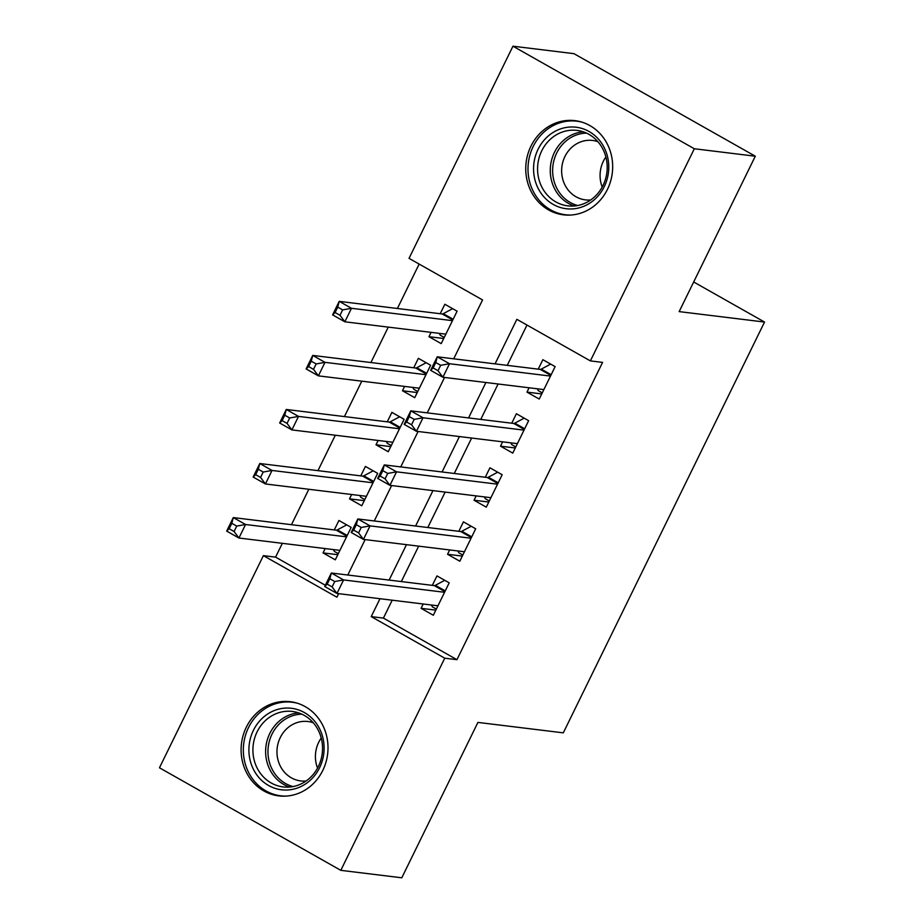 <?xml version="1.0" encoding="UTF-8"?>
<svg xmlns="http://www.w3.org/2000/svg" width="924" height="924" viewBox="0 0 924 924"><rect width="100%" height="100%" fill="white"/><g stroke="black" fill="none" stroke-linecap="round" stroke-linejoin="round"><path stroke-width="1.39" d="M607.449 189.362A47.436 43.393 97 0 1 563.455 214.83A47.436 43.393 97 0 1 530.977 146.119A47.436 43.393 97 0 1 574.971 120.651A47.436 43.393 97 0 1 607.449 189.362M322.788 770.42A47.436 43.393 97 0 1 278.794 795.887A47.436 43.393 97 0 1 246.327 727.176A47.436 43.393 97 0 1 290.321 701.709A47.436 43.393 97 0 1 322.788 770.42M453.707 358.812L482.547 299.93L409.032 258.35L512.959 46.2L573.943 53.661L755.301 156.214L679.163 311.607L764.541 322.049L563.293 732.847L477.927 722.406L401.79 877.8L340.806 870.339L159.459 767.786L263.386 555.636L336.913 597.216L338.658 593.658M282.351 543.324L275.583 557.126L263.386 555.636M419.149 264.079L397.401 308.489M388.265 327.119L370.917 362.531M361.781 381.173L344.433 416.585M335.308 435.227L317.96 470.639M308.824 489.27L291.476 524.693M529.106 387.791L526.98 392.123L539.235 399.053L555.128 366.62L542.873 359.69L538.242 369.15M502.633 441.845L500.508 446.177L512.762 453.107L528.644 420.674L516.389 413.744L511.757 423.204M476.149 495.888L474.024 500.231L486.278 507.161L502.171 474.728L489.916 467.798L485.285 477.258M449.676 549.942L447.551 554.284L459.806 561.214L475.687 528.782L463.432 521.852L458.801 531.312M337.803 554.712L323.042 552.899L325.156 548.567M323.042 552.899L335.285 559.828L351.178 527.396L338.923 520.466L334.292 529.926M364.275 500.658L349.515 498.844L351.64 494.513M349.515 498.844L361.769 505.774L377.662 473.342L365.407 466.424L360.776 475.872M390.76 446.604L375.999 444.802L378.124 440.459M375.999 444.802L388.253 451.721L404.135 419.3L391.88 412.37L387.248 421.829M417.244 392.55L402.471 390.748L404.597 386.405M402.471 390.748L414.726 397.678L430.619 365.246L418.364 358.316L413.733 367.775M275.583 557.126L325.329 585.262M431.081 332.363L428.955 336.694L441.21 343.624L457.103 311.192L444.848 304.262L440.205 313.721M392.192 600.207L383.414 618.11L456.941 659.678L602.575 362.393L590.378 360.903L516.863 319.323L495.045 363.871M526.98 325.052L507.241 365.361M498.105 383.991L480.757 419.415M471.633 438.045L454.273 473.469M445.149 492.099L427.8 527.512M418.664 546.153L401.316 581.566M423.192 603.996L421.067 608.327L433.321 615.257L449.203 582.825L436.96 575.906L432.317 585.366M764.541 322.049L693.681 281.982M755.301 156.214L694.317 148.752L590.378 360.903M512.959 46.2L694.317 148.752M456.941 659.678L444.744 658.188L340.806 870.339M379.995 598.706L371.217 616.608L444.744 658.188M485.909 382.501L468.56 417.925M459.436 436.555L442.076 471.968M432.952 490.609L415.604 526.022M406.468 544.663L389.119 580.076M347.782 575.017L365.13 539.604M374.266 520.963L391.614 485.55M400.739 466.92L418.098 431.496M427.223 412.866L444.571 377.442M383.414 618.11L371.217 616.608M435.828 610.14L421.067 608.327M443.716 338.496L428.955 336.694M462.312 556.086L447.551 554.284M488.784 502.032L474.024 500.231M515.269 447.978L500.508 446.177M541.753 393.936L526.98 392.123M431.358 605.001L432.397 606.849L436.347 609.089M334.754 581.519L329.856 578.747L327.2 584.153L332.109 586.925L334.754 581.519L343.589 579.937L336.971 593.451L324.717 586.521L331.335 573.007L343.589 579.937L444.571 592.284M437.953 605.798L336.971 593.451L332.109 586.925M329.856 578.747L331.335 573.007L434.268 585.597A6.087 2.298 119.5 0 0 435.377 585.319L444.744 580.307M327.2 584.153L324.717 586.521M338.311 553.661L334.361 551.42L333.333 549.561M234.072 531.496L236.729 526.091L231.82 523.319L229.175 528.724L234.072 531.496L238.935 538.022L226.68 531.092L233.298 517.579L245.553 524.509L238.935 538.022L339.928 550.369M346.708 524.878L337.341 529.891A6.087 2.298 -60.5 0 1 336.244 530.168L233.298 517.579L231.82 523.319M346.546 536.856L245.553 524.509L236.729 526.091M226.68 531.092L229.175 528.724M319.589 767.74A41.049 37.549 97 0 1 268.63 785.527A41.049 37.549 97 0 1 253.419 730.33A41.049 37.549 97 0 1 304.377 712.554A41.049 37.549 97 0 1 319.589 767.74M257.091 731.866A38.011 34.766 -83 0 0 283.114 786.913A38.011 34.766 -83 0 0 318.364 766.504A38.011 34.766 -83 0 0 292.342 711.457A38.011 34.766 -83 0 0 257.091 731.866M317.544 768.087A29.926 27.373 97 0 1 318.711 742.284A29.926 27.373 97 0 1 321.229 738.033M306.075 781.011A29.926 27.373 97 0 1 300.75 780.93A29.926 27.373 97 0 1 280.261 737.583A29.926 27.373 97 0 1 308.015 721.517A29.926 27.373 97 0 1 313.213 722.718M297.285 703.21A47.136 43.116 -83 0 0 292.227 702.252A47.136 43.116 -83 0 0 248.521 727.558A47.136 43.116 -83 0 0 280.781 795.818A47.136 43.116 -83 0 0 285.92 796.107M572.233 208.928A41.049 37.549 97 0 1 533.575 170.016A41.049 37.549 97 0 1 570.096 127.027A41.049 37.549 97 0 1 608.754 165.939A41.049 37.549 97 0 1 572.233 208.928M571.402 130.215A38.011 34.766 -83 0 0 537.618 166.955A38.011 34.766 -83 0 0 567.775 205.856A38.011 34.766 -83 0 0 573.365 206.052A38.011 34.766 -83 0 0 607.16 169.3A38.011 34.766 -83 0 0 577.003 130.4A38.011 34.766 -83 0 0 571.402 130.215M602.205 187.029A29.926 27.373 97 0 1 605.878 156.976M590.736 199.954A29.926 27.373 97 0 1 589.812 200.023A29.926 27.373 97 0 1 585.412 199.873A29.926 27.373 97 0 1 561.665 169.242A29.926 27.373 97 0 1 588.265 140.309A29.926 27.373 97 0 1 592.677 140.46A29.926 27.373 97 0 1 597.863 141.661M581.947 122.153A47.136 43.116 -83 0 0 576.888 121.194A47.136 43.116 -83 0 0 569.946 120.963A47.136 43.116 -83 0 0 528.054 166.528A47.136 43.116 -83 0 0 565.442 214.761A47.136 43.116 -83 0 0 570.582 215.049M457.842 550.947L458.87 552.806L462.82 555.035M361.238 527.465L356.329 524.693L353.684 530.099L358.581 532.871L361.238 527.465L370.062 525.883L363.444 539.397L351.189 532.467L357.819 518.953L370.062 525.883L471.055 538.242M464.437 551.755L363.444 539.397L358.581 532.871M356.329 524.693L357.819 518.953L460.753 531.543A6.087 2.298 119.5 0 0 461.85 531.265L471.217 526.253M353.684 530.099L351.189 532.467M484.315 496.893L485.354 498.752L489.304 500.981M387.71 473.423L382.813 470.651L380.168 476.056L385.065 478.828L387.71 473.423L396.546 471.829L389.928 485.343L377.673 478.413L384.292 464.899L396.546 471.829L497.539 484.188M490.91 497.701L389.928 485.343L385.065 478.828M382.813 470.651L384.292 464.899L487.237 477.5A6.087 2.298 119.5 0 0 488.334 477.211L497.701 472.199M380.168 476.056L377.673 478.413M510.799 442.839L511.827 444.698L515.788 446.927M414.195 419.369L409.297 416.597L406.641 422.002L411.55 424.774L414.195 419.369L423.03 417.775L416.412 431.289L404.158 424.359L410.776 410.845L423.03 417.775L524.012 430.134M517.394 443.647L416.412 431.289L411.55 424.774M409.297 416.597L410.776 410.845L513.709 423.446A6.087 2.298 119.5 0 0 514.818 423.169L524.185 418.145M406.641 422.002L404.158 424.359M537.283 388.785L538.311 390.644L542.261 392.885M440.679 365.315L435.77 362.543L433.125 367.948L438.022 370.72L440.679 365.315L449.503 363.733L442.885 377.246L430.63 370.316L437.248 356.803L449.503 363.733L550.496 376.08M543.878 389.593L442.885 377.246L438.022 370.72M435.77 362.543L437.248 356.803L540.193 369.392A6.087 2.298 119.5 0 0 541.291 369.115L550.658 364.102M433.125 367.948L430.63 370.316M364.795 499.607L360.845 497.366L359.806 495.507M260.556 477.442L263.201 472.037L258.304 469.265L255.659 474.67L260.556 477.442L265.419 483.968L253.164 477.038L259.783 463.525L272.037 470.455L265.419 483.968L366.401 496.315M373.192 470.824L363.825 475.837A6.087 2.298 -60.5 0 1 362.716 476.114L259.783 463.525L258.304 469.265M373.019 482.802L272.037 470.455L263.201 472.037M253.164 477.038L255.659 474.67M391.279 445.553L387.318 443.324L386.29 441.464M287.041 423.388L289.686 417.983L284.777 415.211L282.132 420.616L287.041 423.388L291.892 429.914L279.649 422.984L286.267 409.471L298.521 416.401L291.892 429.914L392.885 442.273M399.676 416.77L390.309 421.783A6.087 2.298 -60.5 0 1 389.2 422.06L286.267 409.471L284.777 415.211M399.503 428.759L298.521 416.401L289.686 417.983M279.649 422.984L282.132 420.616M417.752 391.499L413.802 389.27L412.774 387.41M313.513 369.346L316.158 363.941L311.261 361.168L308.616 366.574L313.513 369.346L318.376 375.86L306.121 368.93L312.739 355.417L324.994 362.347L318.376 375.86L419.369 388.219M426.149 362.716L416.782 367.729A6.087 2.298 -60.5 0 1 415.684 368.018L312.739 355.417L311.261 361.168M425.987 374.705L324.994 362.347L316.158 363.941M306.121 368.93L308.616 366.574M444.236 337.445L440.286 335.216L439.247 333.356M339.997 315.292L342.642 309.887L337.745 307.114L335.089 312.52L339.997 315.292L344.86 321.806L332.605 314.876L339.224 301.363L351.478 308.293L344.86 321.806L445.842 334.165M452.633 308.662L443.266 313.686A6.087 2.298 -60.5 0 1 442.157 313.964L339.224 301.363L337.745 307.114M452.46 320.651L351.478 308.293L342.642 309.887M332.605 314.876L335.089 312.52M444.906 591.614L434.268 585.597M445.252 590.91L435.377 585.319M337.341 529.891L347.228 535.47M336.244 530.168L346.881 536.186M289.547 787.052A38.011 34.766 97 0 1 269.808 733.413A38.011 34.766 97 0 1 298.614 712.878M301.882 714.171A36.764 33.634 -83 0 0 272.014 734.13A36.764 33.634 -83 0 0 293.024 786.578M574.208 205.994A38.011 34.766 97 0 1 550.577 165.465A38.011 34.766 97 0 1 583.275 131.82M586.532 133.114A36.764 33.634 -83 0 0 585.354 133.16A36.764 33.634 -83 0 0 552.852 166.389A36.764 33.634 -83 0 0 577.673 205.521M471.39 537.56L460.753 531.543M471.737 536.856L461.85 531.265M497.863 483.506L487.237 477.5M498.209 482.802L488.334 477.211M524.347 429.452L513.709 423.446M524.693 428.748L514.818 423.169M550.819 375.41L540.193 369.392M551.166 374.694L541.291 369.115M363.825 475.837L373.7 481.427M362.716 476.114L373.354 482.132M390.309 421.783L400.184 427.373M389.2 422.06L399.838 428.078M416.782 367.729L426.657 373.319M415.684 368.018L426.311 374.024M443.266 313.686L453.141 319.265M442.157 313.964L452.795 319.97M292.227 702.252L295.149 702.61M280.781 795.818L283.703 796.176M576.888 121.194L579.81 121.552M565.442 214.761L568.364 215.119"/></g></svg>
